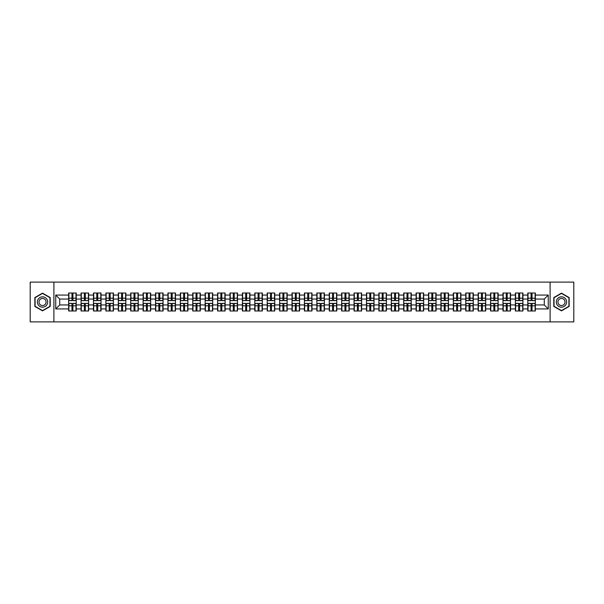<?xml version="1.0" encoding="UTF-8"?>
<svg xmlns="http://www.w3.org/2000/svg" width="604" height="604" viewBox="0 0 604 604"><rect width="100%" height="100%" fill="white"/><g stroke="black" fill="none" stroke-linecap="round" stroke-linejoin="round"><path stroke-width="0.91" d="M550.093 321.887L573.8 321.887L573.8 282.113L550.093 282.113L550.093 321.887L53.907 321.887L53.907 282.113L30.2 282.113L30.2 321.887L53.907 321.887M550.093 282.113L53.907 282.113M544.287 304.945L544.287 299.055L535.34 299.055L535.34 304.945L544.287 304.945L548.266 308.923L548.266 295.077L535.34 295.077L535.34 293.008L527.783 293.008L527.783 299.055L522.936 299.055L522.936 304.945L527.783 304.945L527.783 299.055M548.266 308.923L535.34 308.923L535.34 310.992L527.783 310.992L527.783 308.923L522.936 308.923L522.936 310.992L515.378 310.992L515.378 308.923L510.523 308.923L510.523 310.992L502.966 310.992L502.966 308.923L498.111 308.923L498.111 310.992L490.561 310.992L490.561 308.923L485.707 308.923L485.707 310.992L478.149 310.992L478.149 308.923L473.294 308.923L473.294 310.992L465.737 310.992L465.737 308.923L460.89 308.923L460.89 310.992L453.332 310.992L453.332 308.923L448.478 308.923L448.478 310.992L440.92 310.992L440.92 308.923L436.073 308.923L436.073 310.992L428.515 310.992L428.515 308.923L423.661 308.923L423.661 310.992L416.103 310.992L416.103 308.923L411.256 308.923L411.256 310.992L403.699 310.992L403.699 308.923L398.844 308.923L398.844 310.992L391.286 310.992L391.286 308.923L386.432 308.923L386.432 310.992L378.882 310.992L378.882 308.923L374.027 308.923L374.027 310.992L366.469 310.992L366.469 308.923L361.615 308.923L361.615 310.992L354.065 310.992L354.065 308.923L349.21 308.923L349.21 310.992L341.653 310.992L341.653 308.923L336.798 308.923L336.798 310.992L329.24 310.992L329.24 308.923L324.393 308.923L324.393 310.992L316.836 310.992L316.836 308.923L311.981 308.923L311.981 310.992L304.424 310.992L304.424 308.923L299.576 308.923L299.576 310.992L292.019 310.992L292.019 308.923L287.164 308.923L287.164 310.992L279.607 310.992L279.607 308.923L274.76 308.923L274.76 310.992L267.202 310.992L267.202 308.923L262.347 308.923L262.347 310.992L254.79 310.992L254.79 308.923L249.935 308.923L249.935 310.992L242.385 310.992L242.385 308.923L237.531 308.923L237.531 310.992L229.973 310.992L229.973 308.923L225.118 308.923L225.118 310.992L217.568 310.992L217.568 308.923L212.714 308.923L212.714 310.992L205.156 310.992L205.156 308.923L200.302 308.923L200.302 310.992L192.744 310.992L192.744 308.923L187.897 308.923L187.897 310.992L180.339 310.992L180.339 308.923L175.485 308.923L175.485 310.992L167.927 310.992L167.927 308.923L163.08 308.923L163.08 310.992L155.522 310.992L155.522 308.923L150.668 308.923L150.668 310.992L143.11 310.992L143.11 308.923L138.263 308.923L138.263 310.992L130.706 310.992L130.706 308.923L125.851 308.923L125.851 310.992L118.293 310.992L118.293 308.923L113.439 308.923L113.439 310.992L105.889 310.992L105.889 308.923L101.034 308.923L101.034 310.992L93.477 310.992L93.477 308.923L88.622 308.923L88.622 310.992L81.064 310.992L81.064 308.923L76.217 308.923L76.217 310.992L68.66 310.992L68.66 308.923L55.734 308.923L55.734 295.077L68.66 295.077L68.66 299.055L59.713 299.055L59.713 304.945L68.66 304.945L68.66 299.055M527.783 295.077L522.936 295.077L522.936 293.008L515.378 293.008L515.378 295.077L510.523 295.077L510.523 293.008L502.966 293.008L502.966 295.077L498.111 295.077L498.111 293.008L490.561 293.008L490.561 295.077L485.707 295.077L485.707 293.008L478.149 293.008L478.149 295.077L473.294 295.077L473.294 293.008L465.737 293.008L465.737 295.077L460.89 295.077L460.89 293.008L453.332 293.008L453.332 295.077L448.478 295.077L448.478 293.008L440.92 293.008L440.92 295.077L436.073 295.077L436.073 293.008L428.515 293.008L428.515 295.077L423.661 295.077L423.661 293.008L416.103 293.008L416.103 295.077L411.256 295.077L411.256 293.008L403.699 293.008L403.699 295.077L398.844 295.077L398.844 293.008L391.286 293.008L391.286 295.077L386.432 295.077L386.432 293.008L378.882 293.008L378.882 295.077L374.027 295.077L374.027 293.008L366.469 293.008L366.469 295.077L361.615 295.077L361.615 293.008L354.065 293.008L354.065 295.077L349.21 295.077L349.21 293.008L341.653 293.008L341.653 295.077L336.798 295.077L336.798 293.008L329.24 293.008L329.24 295.077L324.393 295.077L324.393 293.008L316.836 293.008L316.836 295.077L311.981 295.077L311.981 293.008L304.424 293.008L304.424 295.077L299.576 295.077L299.576 293.008L292.019 293.008L292.019 295.077L287.164 295.077L287.164 293.008L279.607 293.008L279.607 295.077L274.76 295.077L274.76 293.008L267.202 293.008L267.202 295.077L262.347 295.077L262.347 293.008L254.79 293.008L254.79 295.077L249.935 295.077L249.935 293.008L242.385 293.008L242.385 295.077L237.531 295.077L237.531 293.008L229.973 293.008L229.973 295.077L225.118 295.077L225.118 293.008L217.568 293.008L217.568 295.077L212.714 295.077L212.714 293.008L205.156 293.008L205.156 295.077L200.302 295.077L200.302 293.008L192.744 293.008L192.744 295.077L187.897 295.077L187.897 293.008L180.339 293.008L180.339 295.077L175.485 295.077L175.485 293.008L167.927 293.008L167.927 295.077L163.08 295.077L163.08 293.008L155.522 293.008L155.522 295.077L150.668 295.077L150.668 293.008L143.11 293.008L143.11 295.077L138.263 295.077L138.263 293.008L130.706 293.008L130.706 295.077L125.851 295.077L125.851 293.008L118.293 293.008L118.293 295.077L113.439 295.077L113.439 293.008L105.889 293.008L105.889 295.077L101.034 295.077L101.034 293.008L93.477 293.008L93.477 295.077L88.622 295.077L88.622 293.008L81.064 293.008L81.064 295.077L76.217 295.077L76.217 293.008L68.66 293.008L68.66 295.077M527.783 304.945L527.783 308.923M522.936 304.945L522.936 308.923M522.936 295.077L522.936 299.055M510.523 304.945L515.378 304.945L515.378 299.055L510.523 299.055L510.523 308.923M515.378 304.945L515.378 308.923M515.378 295.077L515.378 299.055M510.523 295.077L510.523 299.055M498.111 304.945L502.966 304.945L502.966 299.055L498.111 299.055L498.111 308.923M502.966 304.945L502.966 308.923M502.966 295.077L502.966 299.055M498.111 295.077L498.111 299.055M485.707 304.945L490.561 304.945L490.561 299.055L485.707 299.055L485.707 308.923M490.561 304.945L490.561 308.923M490.561 295.077L490.561 299.055M485.707 295.077L485.707 299.055M473.294 304.945L478.149 304.945L478.149 299.055L473.294 299.055L473.294 308.923M478.149 304.945L478.149 308.923M478.149 295.077L478.149 299.055M473.294 295.077L473.294 299.055M460.89 304.945L465.737 304.945L465.737 299.055L460.89 299.055L460.89 308.923M465.737 304.945L465.737 308.923M465.737 295.077L465.737 299.055M460.89 295.077L460.89 299.055M448.478 304.945L453.332 304.945L453.332 299.055L448.478 299.055L448.478 308.923M453.332 304.945L453.332 308.923M453.332 295.077L453.332 299.055M448.478 295.077L448.478 299.055M436.073 304.945L440.92 304.945L440.92 299.055L436.073 299.055L436.073 308.923M440.92 304.945L440.92 308.923M440.92 295.077L440.92 299.055M436.073 295.077L436.073 299.055M423.661 304.945L428.515 304.945L428.515 299.055L423.661 299.055L423.661 308.923M428.515 304.945L428.515 308.923M428.515 295.077L428.515 299.055M423.661 295.077L423.661 299.055M411.256 304.945L416.103 304.945L416.103 299.055L411.256 299.055L411.256 308.923M416.103 304.945L416.103 308.923M416.103 295.077L416.103 299.055M411.256 295.077L411.256 299.055M398.844 304.945L403.699 304.945L403.699 299.055L398.844 299.055L398.844 308.923M403.699 304.945L403.699 308.923M403.699 295.077L403.699 299.055M398.844 295.077L398.844 299.055M386.432 304.945L391.286 304.945L391.286 299.055L386.432 299.055L386.432 308.923M391.286 304.945L391.286 308.923M391.286 295.077L391.286 299.055M386.432 295.077L386.432 299.055M374.027 304.945L378.882 304.945L378.882 299.055L374.027 299.055L374.027 308.923M378.882 304.945L378.882 308.923M378.882 295.077L378.882 299.055M374.027 295.077L374.027 299.055M361.615 304.945L366.469 304.945L366.469 299.055L361.615 299.055L361.615 308.923M366.469 304.945L366.469 308.923M366.469 295.077L366.469 299.055M361.615 295.077L361.615 299.055M349.21 304.945L354.065 304.945L354.065 299.055L349.21 299.055L349.21 308.923M354.065 304.945L354.065 308.923M354.065 295.077L354.065 299.055M349.21 295.077L349.21 299.055M336.798 304.945L341.653 304.945L341.653 299.055L336.798 299.055L336.798 308.923M341.653 304.945L341.653 308.923M341.653 295.077L341.653 299.055M336.798 295.077L336.798 299.055M324.393 304.945L329.24 304.945L329.24 299.055L324.393 299.055L324.393 308.923M329.24 304.945L329.24 308.923M329.24 295.077L329.24 299.055M324.393 295.077L324.393 299.055M311.981 304.945L316.836 304.945L316.836 299.055L311.981 299.055L311.981 308.923M316.836 304.945L316.836 308.923M316.836 295.077L316.836 299.055M311.981 295.077L311.981 299.055M299.576 304.945L304.424 304.945L304.424 299.055L299.576 299.055L299.576 308.923M304.424 304.945L304.424 308.923M304.424 295.077L304.424 299.055M299.576 295.077L299.576 299.055M287.164 304.945L292.019 304.945L292.019 299.055L287.164 299.055L287.164 308.923M292.019 304.945L292.019 308.923M292.019 295.077L292.019 299.055M287.164 295.077L287.164 299.055M274.76 304.945L279.607 304.945L279.607 299.055L274.76 299.055L274.76 308.923M279.607 304.945L279.607 308.923M279.607 295.077L279.607 299.055M274.76 295.077L274.76 299.055M262.347 304.945L267.202 304.945L267.202 299.055L262.347 299.055L262.347 308.923M267.202 304.945L267.202 308.923M267.202 295.077L267.202 299.055M262.347 295.077L262.347 299.055M249.935 304.945L254.79 304.945L254.79 299.055L249.935 299.055L249.935 308.923M254.79 304.945L254.79 308.923M254.79 295.077L254.79 299.055M249.935 295.077L249.935 299.055M237.531 304.945L242.385 304.945L242.385 299.055L237.531 299.055L237.531 308.923M242.385 304.945L242.385 308.923M242.385 295.077L242.385 299.055M237.531 295.077L237.531 299.055M225.118 304.945L229.973 304.945L229.973 299.055L225.118 299.055L225.118 308.923M229.973 304.945L229.973 308.923M229.973 295.077L229.973 299.055M225.118 295.077L225.118 299.055M212.714 304.945L217.568 304.945L217.568 299.055L212.714 299.055L212.714 308.923M217.568 304.945L217.568 308.923M217.568 295.077L217.568 299.055M212.714 295.077L212.714 299.055M200.302 304.945L205.156 304.945L205.156 299.055L200.302 299.055L200.302 308.923M205.156 304.945L205.156 308.923M205.156 295.077L205.156 299.055M200.302 295.077L200.302 299.055M187.897 304.945L192.744 304.945L192.744 299.055L187.897 299.055L187.897 308.923M192.744 304.945L192.744 308.923M192.744 295.077L192.744 299.055M187.897 295.077L187.897 299.055M175.485 304.945L180.339 304.945L180.339 299.055L175.485 299.055L175.485 308.923M180.339 304.945L180.339 308.923M180.339 295.077L180.339 299.055M175.485 295.077L175.485 299.055M163.08 304.945L167.927 304.945L167.927 299.055L163.08 299.055L163.08 308.923M167.927 304.945L167.927 308.923M167.927 295.077L167.927 299.055M163.08 295.077L163.08 299.055M150.668 304.945L155.522 304.945L155.522 299.055L150.668 299.055L150.668 308.923M155.522 304.945L155.522 308.923M155.522 295.077L155.522 299.055M150.668 295.077L150.668 299.055M138.263 304.945L143.11 304.945L143.11 299.055L138.263 299.055L138.263 308.923M143.11 304.945L143.11 308.923M143.11 295.077L143.11 299.055M138.263 295.077L138.263 299.055M125.851 304.945L130.706 304.945L130.706 299.055L125.851 299.055L125.851 308.923M130.706 304.945L130.706 308.923M130.706 295.077L130.706 299.055M125.851 295.077L125.851 299.055M113.439 304.945L118.293 304.945L118.293 299.055L113.439 299.055L113.439 308.923M118.293 304.945L118.293 308.923M118.293 295.077L118.293 299.055M113.439 295.077L113.439 299.055M101.034 304.945L105.889 304.945L105.889 299.055L101.034 299.055L101.034 308.923M105.889 304.945L105.889 308.923M105.889 295.077L105.889 299.055M101.034 295.077L101.034 299.055M88.622 304.945L93.477 304.945L93.477 299.055L88.622 299.055L88.622 308.923M93.477 304.945L93.477 308.923M93.477 295.077L93.477 299.055M88.622 295.077L88.622 299.055M76.217 304.945L81.064 304.945L81.064 299.055L76.217 299.055L76.217 308.923M81.064 304.945L81.064 308.923M81.064 295.077L81.064 299.055M76.217 295.077L76.217 299.055M68.66 304.945L68.66 308.923M59.713 304.945L55.734 308.923M55.734 295.077L59.713 299.055M535.34 304.945L535.34 308.923M535.34 295.077L535.34 299.055M548.266 295.077L544.287 299.055M42.529 293.136L34.851 297.568L34.851 306.432L42.529 310.864L50.208 306.432L50.208 297.568L42.529 293.136M553.793 306.432L561.471 310.864L569.149 306.432L569.149 297.568L561.471 293.136L553.793 297.568L553.793 306.432M75.976 293.008L75.976 300.649L72.918 300.649L72.918 293.008M71.959 293.008L71.959 300.649L68.901 300.649L68.901 293.008M71.959 294.042L72.918 294.042M72.918 296.987L71.959 296.987M68.901 310.992L68.901 303.351L71.959 303.351L71.959 310.992M72.918 310.992L72.918 303.351L75.976 303.351L75.976 310.992M72.918 309.958L71.959 309.958M71.959 307.013L72.918 307.013M42.529 296.828A5.172 5.172 0 0 0 37.357 302A5.172 5.172 0 0 0 42.529 307.172A5.172 5.172 0 0 0 47.701 302A5.172 5.172 0 0 0 42.529 296.828M42.529 298.459A3.541 3.541 0 0 0 38.988 302A3.541 3.541 0 0 0 42.529 305.541A3.541 3.541 0 0 0 46.07 302A3.541 3.541 0 0 0 42.529 298.459M49.966 306.296L42.529 310.584L35.092 306.296L35.092 297.704L42.529 293.416L49.966 297.704L49.966 306.296M565.948 299.418A5.172 5.172 0 0 0 558.889 297.523A5.172 5.172 0 0 0 556.994 304.582A5.172 5.172 0 0 0 564.053 306.477A5.172 5.172 0 0 0 565.948 299.418M564.536 300.233A3.541 3.541 0 0 0 559.704 298.935A3.541 3.541 0 0 0 558.406 303.767A3.541 3.541 0 0 0 563.238 305.065A3.541 3.541 0 0 0 564.536 300.233M561.471 310.584L554.034 306.296L554.034 297.704L561.471 293.416L568.908 297.704L568.908 306.296L561.471 310.584M88.388 293.008L88.388 300.649L85.323 300.649L85.323 293.008M84.371 293.008L84.371 300.649L81.306 300.649L81.306 293.008M84.371 294.042L85.323 294.042M85.323 296.987L84.371 296.987M100.793 293.008L100.793 300.649L97.735 300.649L97.735 293.008M96.776 293.008L96.776 300.649L93.718 300.649L93.718 293.008M96.776 294.042L97.735 294.042M97.735 296.987L96.776 296.987M113.205 293.008L113.205 300.649L110.139 300.649L110.139 293.008M109.188 293.008L109.188 300.649L106.123 300.649L106.123 293.008M109.188 294.042L110.139 294.042M110.139 296.987L109.188 296.987M125.609 293.008L125.609 300.649L122.552 300.649L122.552 293.008M121.593 293.008L121.593 300.649L118.535 300.649L118.535 293.008M121.593 294.042L122.552 294.042M122.552 296.987L121.593 296.987M138.022 293.008L138.022 300.649L134.956 300.649L134.956 293.008M134.005 293.008L134.005 300.649L130.94 300.649L130.94 293.008M134.005 294.042L134.956 294.042M134.956 296.987L134.005 296.987M81.306 310.992L81.306 303.351L84.371 303.351L84.371 310.992M85.323 310.992L85.323 303.351L88.388 303.351L88.388 310.992M85.323 309.958L84.371 309.958M84.371 307.013L85.323 307.013M93.718 310.992L93.718 303.351L96.776 303.351L96.776 310.992M97.735 310.992L97.735 303.351L100.793 303.351L100.793 310.992M97.735 309.958L96.776 309.958M96.776 307.013L97.735 307.013M106.123 310.992L106.123 303.351L109.188 303.351L109.188 310.992M110.139 310.992L110.139 303.351L113.205 303.351L113.205 310.992M110.139 309.958L109.188 309.958M109.188 307.013L110.139 307.013M118.535 310.992L118.535 303.351L121.593 303.351L121.593 310.992M122.552 310.992L122.552 303.351L125.609 303.351L125.609 310.992M122.552 309.958L121.593 309.958M121.593 307.013L122.552 307.013M130.94 310.992L130.94 303.351L134.005 303.351L134.005 310.992M134.956 310.992L134.956 303.351L138.022 303.351L138.022 310.992M134.956 309.958L134.005 309.958M134.005 307.013L134.956 307.013M150.426 293.008L150.426 300.649L147.368 300.649L147.368 293.008M146.41 293.008L146.41 300.649L143.352 300.649L143.352 293.008M146.41 294.042L147.368 294.042M147.368 296.987L146.41 296.987M143.352 310.992L143.352 303.351L146.41 303.351L146.41 310.992M147.368 310.992L147.368 303.351L150.426 303.351L150.426 310.992M147.368 309.958L146.41 309.958M146.41 307.013L147.368 307.013M162.838 293.008L162.838 300.649L159.773 300.649L159.773 293.008M158.822 293.008L158.822 300.649L155.757 300.649L155.757 293.008M158.822 294.042L159.773 294.042M159.773 296.987L158.822 296.987M155.757 310.992L155.757 303.351L158.822 303.351L158.822 310.992M159.773 310.992L159.773 303.351L162.838 303.351L162.838 310.992M159.773 309.958L158.822 309.958M158.822 307.013L159.773 307.013M175.251 293.008L175.251 300.649L172.185 300.649L172.185 293.008M171.234 293.008L171.234 300.649L168.169 300.649L168.169 293.008M171.234 294.042L172.185 294.042M172.185 296.987L171.234 296.987M168.169 310.992L168.169 303.351L171.234 303.351L171.234 310.992M172.185 310.992L172.185 303.351L175.251 303.351L175.251 310.992M172.185 309.958L171.234 309.958M171.234 307.013L172.185 307.013M187.655 293.008L187.655 300.649L184.597 300.649L184.597 293.008M183.639 293.008L183.639 300.649L180.573 300.649L180.573 293.008M183.639 294.042L184.597 294.042M184.597 296.987L183.639 296.987M180.573 310.992L180.573 303.351L183.639 303.351L183.639 310.992M184.597 310.992L184.597 303.351L187.655 303.351L187.655 310.992M184.597 309.958L183.639 309.958M183.639 307.013L184.597 307.013M200.067 293.008L200.067 300.649L197.002 300.649L197.002 293.008M196.051 293.008L196.051 300.649L192.986 300.649L192.986 293.008M196.051 294.042L197.002 294.042M197.002 296.987L196.051 296.987M192.986 310.992L192.986 303.351L196.051 303.351L196.051 310.992M197.002 310.992L197.002 303.351L200.067 303.351L200.067 310.992M197.002 309.958L196.051 309.958M196.051 307.013L197.002 307.013M212.472 293.008L212.472 300.649L209.414 300.649L209.414 293.008M208.456 293.008L208.456 300.649L205.398 300.649L205.398 293.008M208.456 294.042L209.414 294.042M209.414 296.987L208.456 296.987M205.398 310.992L205.398 303.351L208.456 303.351L208.456 310.992M209.414 310.992L209.414 303.351L212.472 303.351L212.472 310.992M209.414 309.958L208.456 309.958M208.456 307.013L209.414 307.013M224.884 293.008L224.884 300.649L221.819 300.649L221.819 293.008M220.868 293.008L220.868 300.649L217.802 300.649L217.802 293.008M220.868 294.042L221.819 294.042M221.819 296.987L220.868 296.987M217.802 310.992L217.802 303.351L220.868 303.351L220.868 310.992M221.819 310.992L221.819 303.351L224.884 303.351L224.884 310.992M221.819 309.958L220.868 309.958M220.868 307.013L221.819 307.013M237.289 293.008L237.289 300.649L234.231 300.649L234.231 293.008M233.272 293.008L233.272 300.649L230.215 300.649L230.215 293.008M233.272 294.042L234.231 294.042M234.231 296.987L233.272 296.987M230.215 310.992L230.215 303.351L233.272 303.351L233.272 310.992M234.231 310.992L234.231 303.351L237.289 303.351L237.289 310.992M234.231 309.958L233.272 309.958M233.272 307.013L234.231 307.013M249.701 293.008L249.701 300.649L246.636 300.649L246.636 293.008M245.685 293.008L245.685 300.649L242.619 300.649L242.619 293.008M245.685 294.042L246.636 294.042M246.636 296.987L245.685 296.987M242.619 310.992L242.619 303.351L245.685 303.351L245.685 310.992M246.636 310.992L246.636 303.351L249.701 303.351L249.701 310.992M246.636 309.958L245.685 309.958M245.685 307.013L246.636 307.013M262.106 293.008L262.106 300.649L259.048 300.649L259.048 293.008M258.089 293.008L258.089 300.649L255.031 300.649L255.031 293.008M258.089 294.042L259.048 294.042M259.048 296.987L258.089 296.987M255.031 310.992L255.031 303.351L258.089 303.351L258.089 310.992M259.048 310.992L259.048 303.351L262.106 303.351L262.106 310.992M259.048 309.958L258.089 309.958M258.089 307.013L259.048 307.013M274.518 293.008L274.518 300.649L271.453 300.649L271.453 293.008M270.501 293.008L270.501 300.649L267.436 300.649L267.436 293.008M270.501 294.042L271.453 294.042M271.453 296.987L270.501 296.987M267.436 310.992L267.436 303.351L270.501 303.351L270.501 310.992M271.453 310.992L271.453 303.351L274.518 303.351L274.518 310.992M271.453 309.958L270.501 309.958M270.501 307.013L271.453 307.013M286.93 293.008L286.93 300.649L283.865 300.649L283.865 293.008M282.906 293.008L282.906 300.649L279.848 300.649L279.848 293.008M282.906 294.042L283.865 294.042M283.865 296.987L282.906 296.987M279.848 310.992L279.848 303.351L282.906 303.351L282.906 310.992M283.865 310.992L283.865 303.351L286.93 303.351L286.93 310.992M283.865 309.958L282.906 309.958M282.906 307.013L283.865 307.013M299.335 293.008L299.335 300.649L296.27 300.649L296.27 293.008M295.318 293.008L295.318 300.649L292.253 300.649L292.253 293.008M295.318 294.042L296.27 294.042M296.27 296.987L295.318 296.987M292.253 310.992L292.253 303.351L295.318 303.351L295.318 310.992M296.27 310.992L296.27 303.351L299.335 303.351L299.335 310.992M296.27 309.958L295.318 309.958M295.318 307.013L296.27 307.013M311.747 293.008L311.747 300.649L308.682 300.649L308.682 293.008M307.73 293.008L307.73 300.649L304.665 300.649L304.665 293.008M307.73 294.042L308.682 294.042M308.682 296.987L307.73 296.987M304.665 310.992L304.665 303.351L307.73 303.351L307.73 310.992M308.682 310.992L308.682 303.351L311.747 303.351L311.747 310.992M308.682 309.958L307.73 309.958M307.73 307.013L308.682 307.013M324.152 293.008L324.152 300.649L321.094 300.649L321.094 293.008M320.135 293.008L320.135 300.649L317.07 300.649L317.07 293.008M320.135 294.042L321.094 294.042M321.094 296.987L320.135 296.987M317.07 310.992L317.07 303.351L320.135 303.351L320.135 310.992M321.094 310.992L321.094 303.351L324.152 303.351L324.152 310.992M321.094 309.958L320.135 309.958M320.135 307.013L321.094 307.013M336.564 293.008L336.564 300.649L333.499 300.649L333.499 293.008M332.547 293.008L332.547 300.649L329.482 300.649L329.482 293.008M332.547 294.042L333.499 294.042M333.499 296.987L332.547 296.987M329.482 310.992L329.482 303.351L332.547 303.351L332.547 310.992M333.499 310.992L333.499 303.351L336.564 303.351L336.564 310.992M333.499 309.958L332.547 309.958M332.547 307.013L333.499 307.013M348.969 293.008L348.969 300.649L345.911 300.649L345.911 293.008M344.952 293.008L344.952 300.649L341.894 300.649L341.894 293.008M344.952 294.042L345.911 294.042M345.911 296.987L344.952 296.987M341.894 310.992L341.894 303.351L344.952 303.351L344.952 310.992M345.911 310.992L345.911 303.351L348.969 303.351L348.969 310.992M345.911 309.958L344.952 309.958M344.952 307.013L345.911 307.013M361.381 293.008L361.381 300.649L358.315 300.649L358.315 293.008M357.364 293.008L357.364 300.649L354.299 300.649L354.299 293.008M357.364 294.042L358.315 294.042M358.315 296.987L357.364 296.987M354.299 310.992L354.299 303.351L357.364 303.351L357.364 310.992M358.315 310.992L358.315 303.351L361.381 303.351L361.381 310.992M358.315 309.958L357.364 309.958M357.364 307.013L358.315 307.013M373.785 293.008L373.785 300.649L370.728 300.649L370.728 293.008M369.769 293.008L369.769 300.649L366.711 300.649L366.711 293.008M369.769 294.042L370.728 294.042M370.728 296.987L369.769 296.987M366.711 310.992L366.711 303.351L369.769 303.351L369.769 310.992M370.728 310.992L370.728 303.351L373.785 303.351L373.785 310.992M370.728 309.958L369.769 309.958M369.769 307.013L370.728 307.013M386.198 293.008L386.198 300.649L383.132 300.649L383.132 293.008M382.181 293.008L382.181 300.649L379.116 300.649L379.116 293.008M382.181 294.042L383.132 294.042M383.132 296.987L382.181 296.987M379.116 310.992L379.116 303.351L382.181 303.351L382.181 310.992M383.132 310.992L383.132 303.351L386.198 303.351L386.198 310.992M383.132 309.958L382.181 309.958M382.181 307.013L383.132 307.013M398.602 293.008L398.602 300.649L395.544 300.649L395.544 293.008M394.586 293.008L394.586 300.649L391.528 300.649L391.528 293.008M394.586 294.042L395.544 294.042M395.544 296.987L394.586 296.987M391.528 310.992L391.528 303.351L394.586 303.351L394.586 310.992M395.544 310.992L395.544 303.351L398.602 303.351L398.602 310.992M395.544 309.958L394.586 309.958M394.586 307.013L395.544 307.013M411.014 293.008L411.014 300.649L407.949 300.649L407.949 293.008M406.998 293.008L406.998 300.649L403.933 300.649L403.933 293.008M406.998 294.042L407.949 294.042M407.949 296.987L406.998 296.987M403.933 310.992L403.933 303.351L406.998 303.351L406.998 310.992M407.949 310.992L407.949 303.351L411.014 303.351L411.014 310.992M407.949 309.958L406.998 309.958M406.998 307.013L407.949 307.013M423.427 293.008L423.427 300.649L420.361 300.649L420.361 293.008M419.402 293.008L419.402 300.649L416.345 300.649L416.345 293.008M419.402 294.042L420.361 294.042M420.361 296.987L419.402 296.987M416.345 310.992L416.345 303.351L419.402 303.351L419.402 310.992M420.361 310.992L420.361 303.351L423.427 303.351L423.427 310.992M420.361 309.958L419.402 309.958M419.402 307.013L420.361 307.013M435.831 293.008L435.831 300.649L432.766 300.649L432.766 293.008M431.815 293.008L431.815 300.649L428.749 300.649L428.749 293.008M431.815 294.042L432.766 294.042M432.766 296.987L431.815 296.987M428.749 310.992L428.749 303.351L431.815 303.351L431.815 310.992M432.766 310.992L432.766 303.351L435.831 303.351L435.831 310.992M432.766 309.958L431.815 309.958M431.815 307.013L432.766 307.013M448.244 293.008L448.244 300.649L445.178 300.649L445.178 293.008M444.227 293.008L444.227 300.649L441.162 300.649L441.162 293.008M444.227 294.042L445.178 294.042M445.178 296.987L444.227 296.987M441.162 310.992L441.162 303.351L444.227 303.351L444.227 310.992M445.178 310.992L445.178 303.351L448.244 303.351L448.244 310.992M445.178 309.958L444.227 309.958M444.227 307.013L445.178 307.013M460.648 293.008L460.648 300.649L457.59 300.649L457.59 293.008M456.632 293.008L456.632 300.649L453.574 300.649L453.574 293.008M456.632 294.042L457.59 294.042M457.59 296.987L456.632 296.987M453.574 310.992L453.574 303.351L456.632 303.351L456.632 310.992M457.59 310.992L457.59 303.351L460.648 303.351L460.648 310.992M457.59 309.958L456.632 309.958M456.632 307.013L457.59 307.013M473.06 293.008L473.06 300.649L469.995 300.649L469.995 293.008M469.044 293.008L469.044 300.649L465.978 300.649L465.978 293.008M469.044 294.042L469.995 294.042M469.995 296.987L469.044 296.987M465.978 310.992L465.978 303.351L469.044 303.351L469.044 310.992M469.995 310.992L469.995 303.351L473.06 303.351L473.06 310.992M469.995 309.958L469.044 309.958M469.044 307.013L469.995 307.013M485.465 293.008L485.465 300.649L482.407 300.649L482.407 293.008M481.448 293.008L481.448 300.649L478.391 300.649L478.391 293.008M481.448 294.042L482.407 294.042M482.407 296.987L481.448 296.987M478.391 310.992L478.391 303.351L481.448 303.351L481.448 310.992M482.407 310.992L482.407 303.351L485.465 303.351L485.465 310.992M482.407 309.958L481.448 309.958M481.448 307.013L482.407 307.013M497.877 293.008L497.877 300.649L494.812 300.649L494.812 293.008M493.861 293.008L493.861 300.649L490.795 300.649L490.795 293.008M493.861 294.042L494.812 294.042M494.812 296.987L493.861 296.987M490.795 310.992L490.795 303.351L493.861 303.351L493.861 310.992M494.812 310.992L494.812 303.351L497.877 303.351L497.877 310.992M494.812 309.958L493.861 309.958M493.861 307.013L494.812 307.013M510.282 293.008L510.282 300.649L507.224 300.649L507.224 293.008M506.265 293.008L506.265 300.649L503.207 300.649L503.207 293.008M506.265 294.042L507.224 294.042M507.224 296.987L506.265 296.987M503.207 310.992L503.207 303.351L506.265 303.351L506.265 310.992M507.224 310.992L507.224 303.351L510.282 303.351L510.282 310.992M507.224 309.958L506.265 309.958M506.265 307.013L507.224 307.013M522.694 293.008L522.694 300.649L519.629 300.649L519.629 293.008M518.677 293.008L518.677 300.649L515.612 300.649L515.612 293.008M518.677 294.042L519.629 294.042M519.629 296.987L518.677 296.987M515.612 310.992L515.612 303.351L518.677 303.351L518.677 310.992M519.629 310.992L519.629 303.351L522.694 303.351L522.694 310.992M519.629 309.958L518.677 309.958M518.677 307.013L519.629 307.013M535.099 293.008L535.099 300.649L532.041 300.649L532.041 293.008M531.082 293.008L531.082 300.649L528.024 300.649L528.024 293.008M531.082 294.042L532.041 294.042M532.041 296.987L531.082 296.987M528.024 310.992L528.024 303.351L531.082 303.351L531.082 310.992M532.041 310.992L532.041 303.351L535.099 303.351L535.099 310.992M532.041 309.958L531.082 309.958M531.082 307.013L532.041 307.013M71.959 298.195L68.901 298.195M71.959 300.543L68.901 300.543M75.976 298.195L72.918 298.195M75.976 300.543L72.918 300.543M72.918 305.805L75.976 305.805M72.918 303.457L75.976 303.457M68.901 305.805L71.959 305.805M68.901 303.457L71.959 303.457M84.371 298.195L81.306 298.195M84.371 300.543L81.306 300.543M88.388 298.195L85.323 298.195M88.388 300.543L85.323 300.543M96.776 298.195L93.718 298.195M96.776 300.543L93.718 300.543M100.793 298.195L97.735 298.195M100.793 300.543L97.735 300.543M109.188 298.195L106.123 298.195M109.188 300.543L106.123 300.543M113.205 298.195L110.139 298.195M113.205 300.543L110.139 300.543M121.593 298.195L118.535 298.195M121.593 300.543L118.535 300.543M125.609 298.195L122.552 298.195M125.609 300.543L122.552 300.543M134.005 298.195L130.94 298.195M134.005 300.543L130.94 300.543M138.022 298.195L134.956 298.195M138.022 300.543L134.956 300.543M85.323 305.805L88.388 305.805M85.323 303.457L88.388 303.457M81.306 305.805L84.371 305.805M81.306 303.457L84.371 303.457M97.735 305.805L100.793 305.805M97.735 303.457L100.793 303.457M93.718 305.805L96.776 305.805M93.718 303.457L96.776 303.457M110.139 305.805L113.205 305.805M110.139 303.457L113.205 303.457M106.123 305.805L109.188 305.805M106.123 303.457L109.188 303.457M122.552 305.805L125.609 305.805M122.552 303.457L125.609 303.457M118.535 305.805L121.593 305.805M118.535 303.457L121.593 303.457M134.956 305.805L138.022 305.805M134.956 303.457L138.022 303.457M130.94 305.805L134.005 305.805M130.94 303.457L134.005 303.457M146.41 298.195L143.352 298.195M146.41 300.543L143.352 300.543M150.426 298.195L147.368 298.195M150.426 300.543L147.368 300.543M147.368 305.805L150.426 305.805M147.368 303.457L150.426 303.457M143.352 305.805L146.41 305.805M143.352 303.457L146.41 303.457M158.822 298.195L155.757 298.195M158.822 300.543L155.757 300.543M162.838 298.195L159.773 298.195M162.838 300.543L159.773 300.543M159.773 305.805L162.838 305.805M159.773 303.457L162.838 303.457M155.757 305.805L158.822 305.805M155.757 303.457L158.822 303.457M171.234 298.195L168.169 298.195M171.234 300.543L168.169 300.543M175.251 298.195L172.185 298.195M175.251 300.543L172.185 300.543M172.185 305.805L175.251 305.805M172.185 303.457L175.251 303.457M168.169 305.805L171.234 305.805M168.169 303.457L171.234 303.457M183.639 298.195L180.573 298.195M183.639 300.543L180.573 300.543M187.655 298.195L184.597 298.195M187.655 300.543L184.597 300.543M184.597 305.805L187.655 305.805M184.597 303.457L187.655 303.457M180.573 305.805L183.639 305.805M180.573 303.457L183.639 303.457M196.051 298.195L192.986 298.195M196.051 300.543L192.986 300.543M200.067 298.195L197.002 298.195M200.067 300.543L197.002 300.543M197.002 305.805L200.067 305.805M197.002 303.457L200.067 303.457M192.986 305.805L196.051 305.805M192.986 303.457L196.051 303.457M208.456 298.195L205.398 298.195M208.456 300.543L205.398 300.543M212.472 298.195L209.414 298.195M212.472 300.543L209.414 300.543M209.414 305.805L212.472 305.805M209.414 303.457L212.472 303.457M205.398 305.805L208.456 305.805M205.398 303.457L208.456 303.457M220.868 298.195L217.802 298.195M220.868 300.543L217.802 300.543M224.884 298.195L221.819 298.195M224.884 300.543L221.819 300.543M221.819 305.805L224.884 305.805M221.819 303.457L224.884 303.457M217.802 305.805L220.868 305.805M217.802 303.457L220.868 303.457M233.272 298.195L230.215 298.195M233.272 300.543L230.215 300.543M237.289 298.195L234.231 298.195M237.289 300.543L234.231 300.543M234.231 305.805L237.289 305.805M234.231 303.457L237.289 303.457M230.215 305.805L233.272 305.805M230.215 303.457L233.272 303.457M245.685 298.195L242.619 298.195M245.685 300.543L242.619 300.543M249.701 298.195L246.636 298.195M249.701 300.543L246.636 300.543M246.636 305.805L249.701 305.805M246.636 303.457L249.701 303.457M242.619 305.805L245.685 305.805M242.619 303.457L245.685 303.457M258.089 298.195L255.031 298.195M258.089 300.543L255.031 300.543M262.106 298.195L259.048 298.195M262.106 300.543L259.048 300.543M259.048 305.805L262.106 305.805M259.048 303.457L262.106 303.457M255.031 305.805L258.089 305.805M255.031 303.457L258.089 303.457M270.501 298.195L267.436 298.195M270.501 300.543L267.436 300.543M274.518 298.195L271.453 298.195M274.518 300.543L271.453 300.543M271.453 305.805L274.518 305.805M271.453 303.457L274.518 303.457M267.436 305.805L270.501 305.805M267.436 303.457L270.501 303.457M282.906 298.195L279.848 298.195M282.906 300.543L279.848 300.543M286.93 298.195L283.865 298.195M286.93 300.543L283.865 300.543M283.865 305.805L286.93 305.805M283.865 303.457L286.93 303.457M279.848 305.805L282.906 305.805M279.848 303.457L282.906 303.457M295.318 298.195L292.253 298.195M295.318 300.543L292.253 300.543M299.335 298.195L296.27 298.195M299.335 300.543L296.27 300.543M296.27 305.805L299.335 305.805M296.27 303.457L299.335 303.457M292.253 305.805L295.318 305.805M292.253 303.457L295.318 303.457M307.73 298.195L304.665 298.195M307.73 300.543L304.665 300.543M311.747 298.195L308.682 298.195M311.747 300.543L308.682 300.543M308.682 305.805L311.747 305.805M308.682 303.457L311.747 303.457M304.665 305.805L307.73 305.805M304.665 303.457L307.73 303.457M320.135 298.195L317.07 298.195M320.135 300.543L317.07 300.543M324.152 298.195L321.094 298.195M324.152 300.543L321.094 300.543M321.094 305.805L324.152 305.805M321.094 303.457L324.152 303.457M317.07 305.805L320.135 305.805M317.07 303.457L320.135 303.457M332.547 298.195L329.482 298.195M332.547 300.543L329.482 300.543M336.564 298.195L333.499 298.195M336.564 300.543L333.499 300.543M333.499 305.805L336.564 305.805M333.499 303.457L336.564 303.457M329.482 305.805L332.547 305.805M329.482 303.457L332.547 303.457M344.952 298.195L341.894 298.195M344.952 300.543L341.894 300.543M348.969 298.195L345.911 298.195M348.969 300.543L345.911 300.543M345.911 305.805L348.969 305.805M345.911 303.457L348.969 303.457M341.894 305.805L344.952 305.805M341.894 303.457L344.952 303.457M357.364 298.195L354.299 298.195M357.364 300.543L354.299 300.543M361.381 298.195L358.315 298.195M361.381 300.543L358.315 300.543M358.315 305.805L361.381 305.805M358.315 303.457L361.381 303.457M354.299 305.805L357.364 305.805M354.299 303.457L357.364 303.457M369.769 298.195L366.711 298.195M369.769 300.543L366.711 300.543M373.785 298.195L370.728 298.195M373.785 300.543L370.728 300.543M370.728 305.805L373.785 305.805M370.728 303.457L373.785 303.457M366.711 305.805L369.769 305.805M366.711 303.457L369.769 303.457M382.181 298.195L379.116 298.195M382.181 300.543L379.116 300.543M386.198 298.195L383.132 298.195M386.198 300.543L383.132 300.543M383.132 305.805L386.198 305.805M383.132 303.457L386.198 303.457M379.116 305.805L382.181 305.805M379.116 303.457L382.181 303.457M394.586 298.195L391.528 298.195M394.586 300.543L391.528 300.543M398.602 298.195L395.544 298.195M398.602 300.543L395.544 300.543M395.544 305.805L398.602 305.805M395.544 303.457L398.602 303.457M391.528 305.805L394.586 305.805M391.528 303.457L394.586 303.457M406.998 298.195L403.933 298.195M406.998 300.543L403.933 300.543M411.014 298.195L407.949 298.195M411.014 300.543L407.949 300.543M407.949 305.805L411.014 305.805M407.949 303.457L411.014 303.457M403.933 305.805L406.998 305.805M403.933 303.457L406.998 303.457M419.402 298.195L416.345 298.195M419.402 300.543L416.345 300.543M423.427 298.195L420.361 298.195M423.427 300.543L420.361 300.543M420.361 305.805L423.427 305.805M420.361 303.457L423.427 303.457M416.345 305.805L419.402 305.805M416.345 303.457L419.402 303.457M431.815 298.195L428.749 298.195M431.815 300.543L428.749 300.543M435.831 298.195L432.766 298.195M435.831 300.543L432.766 300.543M432.766 305.805L435.831 305.805M432.766 303.457L435.831 303.457M428.749 305.805L431.815 305.805M428.749 303.457L431.815 303.457M444.227 298.195L441.162 298.195M444.227 300.543L441.162 300.543M448.244 298.195L445.178 298.195M448.244 300.543L445.178 300.543M445.178 305.805L448.244 305.805M445.178 303.457L448.244 303.457M441.162 305.805L444.227 305.805M441.162 303.457L444.227 303.457M456.632 298.195L453.574 298.195M456.632 300.543L453.574 300.543M460.648 298.195L457.59 298.195M460.648 300.543L457.59 300.543M457.59 305.805L460.648 305.805M457.59 303.457L460.648 303.457M453.574 305.805L456.632 305.805M453.574 303.457L456.632 303.457M469.044 298.195L465.978 298.195M469.044 300.543L465.978 300.543M473.06 298.195L469.995 298.195M473.06 300.543L469.995 300.543M469.995 305.805L473.06 305.805M469.995 303.457L473.06 303.457M465.978 305.805L469.044 305.805M465.978 303.457L469.044 303.457M481.448 298.195L478.391 298.195M481.448 300.543L478.391 300.543M485.465 298.195L482.407 298.195M485.465 300.543L482.407 300.543M482.407 305.805L485.465 305.805M482.407 303.457L485.465 303.457M478.391 305.805L481.448 305.805M478.391 303.457L481.448 303.457M493.861 298.195L490.795 298.195M493.861 300.543L490.795 300.543M497.877 298.195L494.812 298.195M497.877 300.543L494.812 300.543M494.812 305.805L497.877 305.805M494.812 303.457L497.877 303.457M490.795 305.805L493.861 305.805M490.795 303.457L493.861 303.457M506.265 298.195L503.207 298.195M506.265 300.543L503.207 300.543M510.282 298.195L507.224 298.195M510.282 300.543L507.224 300.543M507.224 305.805L510.282 305.805M507.224 303.457L510.282 303.457M503.207 305.805L506.265 305.805M503.207 303.457L506.265 303.457M518.677 298.195L515.612 298.195M518.677 300.543L515.612 300.543M522.694 298.195L519.629 298.195M522.694 300.543L519.629 300.543M519.629 305.805L522.694 305.805M519.629 303.457L522.694 303.457M515.612 305.805L518.677 305.805M515.612 303.457L518.677 303.457M531.082 298.195L528.024 298.195M531.082 300.543L528.024 300.543M535.099 298.195L532.041 298.195M535.099 300.543L532.041 300.543M532.041 305.805L535.099 305.805M532.041 303.457L535.099 303.457M528.024 305.805L531.082 305.805M528.024 303.457L531.082 303.457"/></g></svg>
